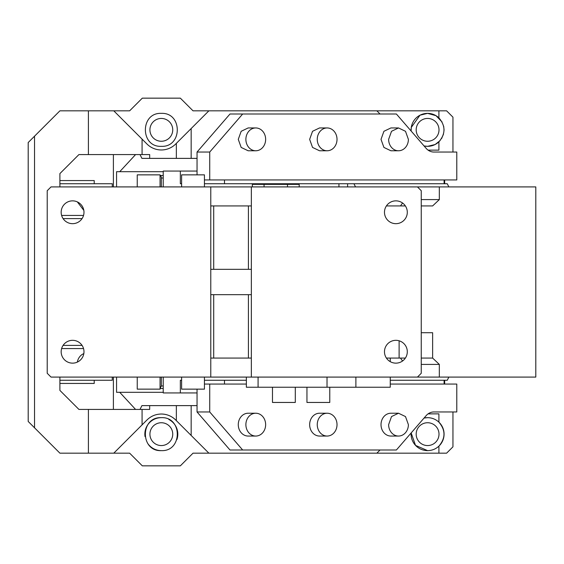 <?xml version="1.0" encoding="UTF-8"?>
<svg xmlns="http://www.w3.org/2000/svg" width="564" height="564" viewBox="0 0 564 564"><rect width="100%" height="100%" fill="white"/><g stroke="black" fill="none" stroke-linecap="round" stroke-linejoin="round"><path stroke-width="0.85" d="M386.403 358.077L399.115 358.077L399.115 340.79M432.63 332.718L421.252 332.718L432.63 332.718L432.63 358.077L439.328 364.414L421.252 364.414M439.328 364.414L439.328 377.09L535.8 377.09L535.8 186.91L439.328 186.91L439.328 199.585L432.63 205.923L421.252 205.923M386.403 205.923L405.382 205.923M405.382 358.077L399.115 358.077M432.63 358.077L421.252 358.077M439.328 186.91L51.021 186.91L47.221 190.71L47.221 373.29L51.021 377.09L210.781 377.09L210.781 269.324L251.354 269.324L251.354 294.676L248.421 294.676L248.421 358.077L210.781 358.077M421.252 199.585L439.328 199.585M400.496 205.923L402.562 203.005M402.562 360.995L400.496 358.077M439.328 377.09L210.781 377.09M204.436 380.263L246.362 380.263M338.943 186.91L338.943 183.737M204.436 183.737L447.273 183.737L448.859 186.91M444.108 179.937L444.108 183.737M355.524 186.91L353.938 183.737M347.6 183.737L347.6 186.91M448.859 377.09L447.273 380.263L390.253 380.263M444.108 384.063L444.108 380.263M197.047 392.939L180.346 392.939L180.346 380.263L181.615 380.263M181.615 183.737L180.346 183.737L180.346 171.061L163.229 171.061L163.229 186.91M197.047 171.061L180.346 171.061M224.5 179.937L224.5 183.737M180.346 392.939L163.229 392.939L163.229 377.09M224.5 384.063L224.5 380.263M299.202 186.91L299.202 184.372L264.065 184.372L264.065 186.91M264.065 184.372L252.355 184.372L252.355 186.91M287.492 184.372L287.492 186.91M210.781 269.324L210.781 186.91M72.58 340.325A11.414 11.414 0 0 1 83.987 351.732A11.414 11.414 0 0 1 72.58 363.145A11.414 11.414 0 0 1 61.166 351.732A11.414 11.414 0 0 1 72.58 340.325M72.58 200.854A11.414 11.414 0 0 1 83.987 212.268A11.414 11.414 0 0 1 72.58 223.675A11.414 11.414 0 0 1 61.166 212.268A11.414 11.414 0 0 1 72.58 200.854M390.253 377.09L390.253 387.235L246.362 387.235L246.362 377.09M390.253 361.658L390.253 358.077M417.445 377.09L421.252 373.29L421.252 190.71L417.445 186.91M210.781 205.923L251.354 205.923L251.354 186.91M251.354 377.09L251.354 358.077L248.421 358.077M395.893 340.325A11.414 11.414 0 0 1 407.3 351.732A11.414 11.414 0 0 1 395.893 363.145A11.414 11.414 0 0 1 384.479 351.732A11.414 11.414 0 0 1 395.893 340.325M395.893 200.854A11.414 11.414 0 0 1 407.3 212.268A11.414 11.414 0 0 1 395.893 223.675A11.414 11.414 0 0 1 384.479 212.268A11.414 11.414 0 0 1 395.893 200.854M210.781 294.676L213.707 294.676L213.707 358.077M213.707 294.676L248.421 294.676M213.707 205.923L213.707 269.324M251.354 205.923L251.354 269.324M251.354 294.676L251.354 358.077M248.421 205.923L248.421 269.324M181.615 377.09L181.615 389.139L204.436 389.139L204.436 377.09M137.242 377.09L137.242 389.139L160.063 389.139L160.063 377.09M306.95 387.235L306.95 402.449L329.771 402.449L329.771 387.235M272.475 387.235L272.475 402.449L295.296 402.449L295.296 387.235M181.615 186.91L181.615 174.861L204.436 174.861L204.436 186.91M137.242 186.91L137.242 174.861L160.063 174.861L160.063 186.91M444.665 384.063L444.665 380.263M444.665 183.737L444.665 179.937M452.948 411.96L452.948 446.829L446.61 453.167L193.029 453.167L180.346 465.843L142.311 465.843L129.635 453.167L88.4 453.167L88.4 409.422L142.072 409.422L142.072 424.875L146.985 419.969C150.983 416.084 155.763 414.103 161.332 414.025C166.895 414.103 171.682 416.084 175.672 419.969L176.349 420.638L176.349 405.622L197.047 405.622L197.047 411.96L229.985 449.994L396.393 449.994L426.116 415.675A12.676 10.977 -90 0 1 433.878 411.96L456.784 411.96L456.784 384.063L390.253 384.063M34.538 427.808L34.538 136.192L28.2 142.53L28.2 421.47L59.897 453.167L88.4 453.167M34.538 136.192L59.897 110.833L129.635 110.833L142.311 98.157L180.346 98.157L193.029 110.833L376.872 110.833L380.044 114.006M452.948 152.04L452.948 117.171L446.61 110.833L376.872 110.833M161.332 445.56A11.414 11.414 0 0 0 172.739 434.146A11.414 11.414 0 0 0 161.332 422.739A11.414 11.414 0 0 0 149.918 434.146A11.414 11.414 0 0 0 161.332 445.56M161.332 141.261A11.414 11.414 0 0 0 172.739 129.854A11.414 11.414 0 0 0 161.332 118.44A11.414 11.414 0 0 0 149.918 129.854A11.414 11.414 0 0 0 161.332 141.261M116.558 186.91L116.558 171.696L163.229 171.696M135.579 409.422L119.73 392.304L116.558 392.304L116.558 377.09M119.73 392.304L163.229 392.304M427.59 141.261A11.414 11.414 0 0 0 439.004 129.854A11.414 11.414 0 0 0 427.59 118.44A11.414 11.414 0 0 0 416.176 129.854A11.414 11.414 0 0 0 427.59 141.261M427.59 445.56A11.414 11.414 0 0 0 439.004 434.146A11.414 11.414 0 0 0 427.59 422.739A11.414 11.414 0 0 0 416.176 434.146A11.414 11.414 0 0 0 427.59 445.56M438.905 453.167L438.905 446.138C445.666 438.143 445.666 430.156 438.905 422.161L438.905 413.863L428.097 413.863M438.905 446.138C435.704 449.078 431.932 450.573 427.59 450.629L415.52 445.377L411.149 432.955A16.483 16.483 0 0 0 427.59 450.629M427.59 417.663A16.483 16.483 0 0 0 424.057 418.051L427.59 417.663C431.932 417.72 435.704 419.221 438.905 422.161A16.483 16.483 0 0 1 438.862 446.173M380.044 449.994L376.872 453.167M208.877 453.167L191.168 435.457L191.168 405.622M191.168 435.457L176.349 420.638M161.332 450.629C140.069 451.651 140.069 416.648 161.332 417.663C182.595 416.648 182.595 451.651 161.332 450.629A16.483 16.483 0 0 1 147.874 443.671M113.78 453.167L142.072 424.875M59.897 186.91L59.897 173.592L78.918 154.578L88.4 154.578L88.4 110.833M59.897 377.09L59.897 390.408L78.918 409.422L88.4 409.422M161.332 113.371C182.595 112.349 182.595 147.352 161.332 146.337C140.069 147.352 140.069 112.349 161.332 113.371C140.069 112.349 140.069 147.352 161.332 146.337C182.595 147.352 182.595 112.349 161.332 113.371M197.047 174.861L197.047 158.378L149.679 158.378L149.679 154.578L142.072 154.578L142.072 139.125L113.78 110.833M142.072 154.578L88.4 154.578M176.349 158.378L176.349 143.362L175.672 144.031A20.29 20.29 0 0 1 146.985 144.031L142.072 139.125M176.349 143.362L208.877 110.833M197.047 158.378L197.047 152.04L229.985 114.006L396.393 114.006L426.116 148.325A12.676 10.977 -90 0 0 433.878 152.04L456.784 152.04L456.784 179.937L204.436 179.937M191.168 158.378L191.168 128.543M435.077 144.532L427.59 146.337L424.057 145.949A16.483 16.483 0 0 0 438.905 141.839L438.905 150.137L428.097 150.137M438.905 110.833L438.905 117.862A16.483 16.483 0 0 0 411.149 131.045L411.269 127.542M438.905 141.839C445.666 133.844 445.666 125.857 438.905 117.862M145.033 436.599A16.483 16.483 0 0 1 161.332 417.663M168.819 419.468A16.483 16.483 0 0 1 176.892 439.582M140.013 154.578L141.917 158.378L149.679 158.378M119.73 171.696L135.579 154.578M160.063 388.504L163.229 388.504L160.063 388.504L161.332 385.966L161.332 377.09M160.063 175.496L163.229 175.496L160.063 175.496A2.538 1.269 90 0 1 161.332 178.034L161.332 186.91M113.392 409.422L113.392 377.09M113.392 186.91L113.392 154.578M140.013 409.422L141.917 405.622L176.349 405.622M149.679 405.622L149.679 409.422L142.072 409.422M442.077 121.986L436.014 115.683L427.59 113.371L420.145 115.148M419.947 115.246L411.283 127.422M435.189 144.476L440.068 140.619M441.549 138.617L443.515 134.091M444.072 130.143L443.656 126.181M204.436 384.063L209.723 384.063L209.723 411.96L242.668 449.994M209.723 411.96L197.047 411.96M197.047 389.139L197.047 405.622M146.985 419.969C150.983 416.084 155.763 414.103 161.332 414.025A20.29 20.29 0 0 1 175.672 419.969M209.723 179.937L209.723 152.04L197.047 152.04M209.723 152.04L242.668 114.006M209.723 384.063L246.362 384.063M398.508 413.229L390.901 413.229A11.414 9.884 90 0 0 381.017 424.636A11.414 9.884 90 0 0 390.901 436.05L398.508 436.05A11.414 9.884 -90 0 1 388.624 424.636L391.522 416.57L398.508 413.229L405.495 416.57L408.392 424.636A11.414 9.884 -90 0 1 398.508 436.05M327.134 413.229L319.527 413.229A11.414 9.884 90 0 0 309.65 424.636A11.414 9.884 90 0 0 319.527 436.05L327.134 436.05A11.414 9.884 -90 0 1 317.257 424.636A11.414 9.884 -90 0 1 327.134 413.229A11.414 9.884 -90 0 1 337.018 424.636A11.414 9.884 -90 0 1 327.134 436.05M255.767 413.229L248.16 413.229A11.414 9.884 90 0 0 238.276 424.636A11.414 9.884 90 0 0 248.16 436.05L255.767 436.05A11.414 9.884 -90 0 1 245.883 424.636A11.414 9.884 -90 0 1 255.767 413.229A11.414 9.884 -90 0 1 265.644 424.636A11.414 9.884 -90 0 1 255.767 436.05M83.535 215.434L61.617 215.434M112.271 186.91L112.271 183.737L59.897 183.737M77.338 201.898L83.832 210.386M94.223 183.737L94.223 180.565L59.897 180.565M82.062 218.606L63.09 218.606M83.535 348.566L61.617 348.566M82.062 345.394L63.09 345.394M94.223 380.263L94.223 383.435L59.897 383.435M112.271 377.09L112.271 380.263L59.897 380.263M77.338 362.102A11.414 9.884 -90 0 1 83.832 353.614M398.508 150.771L390.901 150.771L383.915 147.43L381.017 139.364L383.915 131.292L390.901 127.95L398.508 127.95L405.495 131.292L408.392 139.364A11.414 9.884 -90 0 1 398.508 150.771A11.414 9.884 -90 0 1 388.624 139.364L391.522 131.292L398.508 127.95M327.134 150.771L319.527 150.771L312.541 147.43L309.65 139.364L312.541 131.292L319.527 127.95L327.134 127.95A11.414 9.884 -90 0 1 337.018 139.364A11.414 9.884 -90 0 1 327.134 150.771A11.414 9.884 -90 0 1 317.257 139.364A11.414 9.884 -90 0 1 327.134 127.95M255.767 150.771L248.16 150.771L241.173 147.43L238.276 139.364L241.166 131.292L248.153 127.95L255.767 127.95A11.414 9.884 -90 0 1 265.644 139.364A11.414 9.884 -90 0 1 255.767 150.771A11.414 9.884 -90 0 1 245.883 139.364A11.414 9.884 -90 0 1 255.767 127.95M258.079 377.09L258.079 387.235M327.021 387.235L327.021 377.09M161.332 385.966L163.229 385.966M161.332 178.034L163.229 178.034M355.884 377.09L355.884 387.235"/></g></svg>
